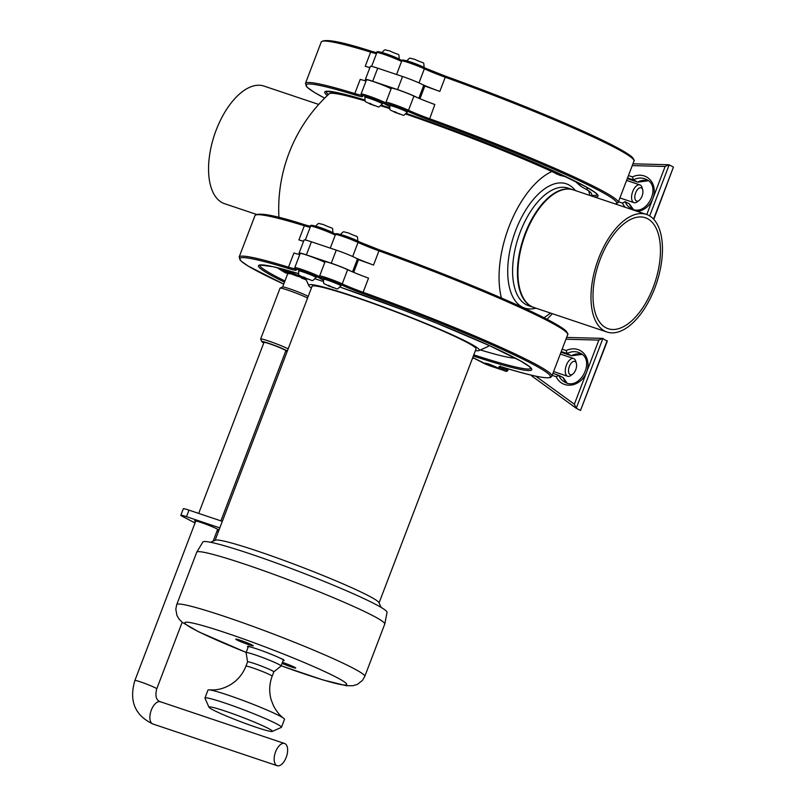 <?xml version="1.0" encoding="UTF-8"?>
<svg xmlns="http://www.w3.org/2000/svg" width="806" height="806" viewBox="0 0 806 806"><rect width="100%" height="100%" fill="white"/><g stroke="black" fill="none" stroke-linecap="round" stroke-linejoin="round"><path stroke-width="1.21" d="M209.086 706.993A33.933 2.358 -159.1 0 0 209.026 707.275A33.933 2.358 -159.1 0 0 239.866 721.4A33.933 2.358 -159.1 0 0 272.277 731.425A33.933 2.358 -159.1 0 0 243.462 717.723A33.933 2.358 -159.1 0 0 209.086 706.993M272.277 731.425L281.304 727.415A40.955 2.851 -159.1 0 0 281.475 727.264A40.955 2.851 -159.1 0 0 245.195 710.368A40.955 2.851 -159.1 0 0 205.046 697.925A40.955 2.851 -159.1 0 0 204.946 698.046A40.955 2.851 -159.1 0 0 204.966 698.258L209.026 707.275M281.475 727.264L284.508 719.315A40.955 2.851 -159.1 0 0 283.652 718.257A40.955 2.851 -159.1 0 0 247.261 702.046A40.955 2.851 -159.1 0 0 209.318 689.876A40.955 2.851 -159.1 0 0 208.079 689.976A40.955 2.851 -159.1 0 0 207.978 690.087L204.946 698.046M273.798 671.892A14.045 0.977 -159.1 0 0 273.818 671.861A14.045 0.977 -159.1 0 0 261.376 666.068A14.045 0.977 -159.1 0 0 247.613 661.797A14.045 0.977 -159.1 0 0 247.583 661.837A14.045 0.977 -159.1 0 0 247.573 661.877L246.092 652.669A18.719 1.3 -159.1 0 1 246.092 652.608A18.719 1.3 -159.1 0 1 264.046 658.079A18.719 1.3 -159.1 0 1 281.072 665.968A18.719 1.3 -159.1 0 1 281.042 666.018L273.808 671.872M308.194 296.447A14.045 0.977 -159.1 0 0 307.217 295.903A14.045 0.977 -159.1 0 0 290.714 289.173A14.045 0.977 -159.1 0 0 282.674 286.986L280.115 288.125A16.029 1.118 20.9 0 1 291.47 291.389A16.029 1.118 20.9 0 1 307.59 298.019M302.522 277.486A11.707 0.816 20.9 0 1 295.873 275.652A11.707 0.816 20.9 0 1 288.659 272.942A11.707 0.816 20.9 0 1 280.78 269.184M263.945 342.51A11.818 0.826 20.9 0 1 263.874 342.369A11.818 0.826 20.9 0 1 269.557 343.779A11.818 0.826 20.9 0 1 280.639 348.001A11.818 0.826 20.9 0 1 285.959 350.801A11.818 0.826 20.9 0 1 285.808 350.862M263.794 342.913A14.045 0.977 20.9 0 1 263.441 342.731A14.045 0.977 20.9 0 1 261.809 341.643A14.045 0.977 20.9 0 1 272.539 344.646A14.045 0.977 20.9 0 1 287.369 350.983M287.127 351.597A14.045 0.977 20.9 0 1 285.656 351.255M288.185 348.847A16.029 1.118 -159.1 0 0 271.551 342.036A16.029 1.118 -159.1 0 0 260.65 339.004A16.029 1.118 -159.1 0 0 260.65 339.094L261.809 341.643M260.65 339.004L280.055 288.185A16.029 1.118 20.9 0 1 280.115 288.125M364.866 97.224L365.027 96.791A9.36 0.655 20.9 0 1 374.004 99.521A9.36 0.655 20.9 0 1 382.518 103.47L382.356 103.903A9.36 0.655 -159.1 0 0 378.145 101.697A9.36 0.655 -159.1 0 0 369.36 98.342A9.36 0.655 -159.1 0 0 364.866 97.224C365.36 103.329 363.687 100.287 370.498 104.256C381.137 106.997 376.926 108.739 382.356 103.903M419.976 98.725L424.812 86.061A163.84 11.385 -159.1 0 1 439.834 91.421A23.404 1.622 -159.1 0 1 422.223 84.469A15.213 1.058 -159.1 0 0 402.557 76.51L377.702 68.167A15.213 1.058 20.9 0 0 370.387 66.344L365.39 79.431A15.213 1.058 20.9 0 1 372.704 81.255L397.56 89.597L402.557 76.51M423.341 86.403A152.032 10.569 20.9 0 1 424.52 86.816M418.828 98.241L423.674 85.547A15.213 1.058 -159.1 0 0 422.223 84.469M407.322 111.107A1.169 0.826 114.8 0 0 408.531 110.261A14.045 0.977 20.9 0 0 394.325 104.609A14.045 0.977 20.9 0 0 385.933 102.372L391.343 88.197A14.045 0.977 20.9 0 1 399.736 90.433A14.045 0.977 20.9 0 1 413.941 96.085A23.404 1.622 -159.1 0 0 417.226 97.556A23.404 1.622 -159.1 0 0 434.837 104.508L429.266 119.953A24.573 1.713 20.9 0 1 407.322 111.107A12.876 0.897 -159.1 0 0 391.494 104.992A12.876 0.897 -159.1 0 0 388.119 104.941L387.988 104.891A1.169 1.008 -62.4 0 0 388.119 104.941M389.721 105.566L389.892 105.133A9.36 0.655 20.9 0 1 398.869 107.863A9.36 0.655 20.9 0 1 407.383 111.812L407.211 112.246A9.36 0.655 -159.1 0 0 403 110.039A9.36 0.655 -159.1 0 0 394.215 106.684A9.36 0.655 -159.1 0 0 389.721 105.566C390.225 111.671 388.542 108.629 395.353 112.598C405.992 115.339 401.791 117.082 407.211 112.246M420.43 94.03A152.133 10.569 20.9 0 1 421.609 94.443M366.337 80.237A15.213 1.058 20.9 0 1 365.39 79.431M417.226 97.556A15.213 1.058 -159.1 0 0 397.56 89.597M391.132 88.741A14.045 0.977 -159.1 0 0 376.543 82.686A14.045 0.977 -159.1 0 0 366.488 79.854L361.078 94.03A14.045 0.977 -159.1 0 1 371.274 96.911A14.045 0.977 -159.1 0 1 385.862 102.997A1.169 1.028 118.2 0 1 384.492 103.762L389.489 106.442M369.924 67.583A23.404 1.622 20.9 0 1 365.229 66.293A163.84 11.385 20.9 0 1 369.863 67.724M366.085 80.892A23.404 1.622 20.9 0 1 360.232 79.381L354.811 93.556A163.84 11.385 -159.1 0 0 305.434 83.441L307.207 87.32L314.471 92.448L324.667 98.141A162.661 11.304 20.9 0 1 355.134 94.997A24.573 1.713 -159.1 0 0 362.025 95.874A12.876 0.897 20.9 0 1 369.722 97.687A12.876 0.897 20.9 0 1 384.492 103.762M646.462 214.426L573.419 189.914A62.022 31.464 108.5 0 0 523.85 238.707A62.022 31.464 108.5 0 0 533.955 307.519L606.999 332.032A62.022 31.464 108.5 0 0 647.379 303.862A62.022 31.464 108.5 0 0 646.462 214.426A62.022 31.464 108.5 0 0 596.893 263.219A62.022 31.464 108.5 0 0 606.999 332.032M647.55 218.698A58.516 29.681 -71.5 0 1 654.099 284.901A58.516 29.681 -71.5 0 1 608.117 328.697A58.516 29.681 -71.5 0 1 598.586 263.784A58.516 29.681 -71.5 0 1 645.344 217.751A58.516 29.681 -71.5 0 1 647.55 218.698M318.702 104.437L264.025 86.091A62.022 31.464 108.5 0 0 214.467 134.884A62.022 31.464 108.5 0 0 224.562 203.696L256.298 214.346M354.63 266.353A152.133 10.569 20.9 0 1 355.809 266.766M357.048 260.026A152.133 10.569 20.9 0 1 358.227 260.439M365.189 100.921A140.546 9.763 20.9 0 0 329.17 93.818A156.817 156.817 0 0 0 291.984 145.886A80.489 40.834 108.5 0 0 282.926 172.877A156.817 156.817 0 0 0 278.926 217.459M405.871 114.069A140.546 9.763 20.9 0 1 551.838 171.517L559.676 175.255L566.487 176.977M556.18 173.784L556.926 174.156M574.597 180.897L580.985 186.398L588.592 190.74A140.546 9.763 20.9 0 1 591.604 194.024A156.817 156.817 0 0 1 591.785 196.08M380.946 105.788A140.546 9.763 20.9 0 1 389.741 108.639M501.433 298.019A80.489 40.834 -71.5 0 1 508.939 226.859A80.489 40.834 -71.5 0 1 551.838 171.517M588.592 190.74A80.489 40.834 -71.5 0 1 589.871 195.435M550.407 313.04A80.489 40.834 -71.5 0 1 543.99 317.725M573.157 189.833A62.022 31.464 108.5 0 0 572.915 189.742A62.022 31.464 108.5 0 0 523.346 238.536A62.022 31.464 108.5 0 0 533.451 307.348A62.022 31.464 108.5 0 0 533.703 307.429M352.524 271.864L357.37 259.169A15.213 1.058 -159.1 0 0 355.92 258.091A23.404 1.622 -159.1 0 0 373.531 265.043A163.84 11.385 -159.1 0 0 358.509 259.683L353.673 272.347M323.418 279.198L323.589 278.755A9.36 0.655 20.9 0 1 332.566 281.485A9.36 0.655 20.9 0 1 341.079 285.435L340.908 285.878A9.36 0.655 -159.1 0 0 336.707 283.662A9.36 0.655 -159.1 0 0 327.921 280.307A9.36 0.655 -159.1 0 0 323.418 279.198C323.921 285.294 322.239 282.251 329.06 286.221C339.689 288.961 335.487 290.704 340.908 285.878M552.15 375.364L556.18 376.714L558.82 375.344L563.072 377.561A16.382 14.075 -62.4 0 0 566.971 382.971M556.18 376.714A18.719 16.08 -62.4 0 0 571.514 385.036A18.719 16.08 -62.4 0 0 586.597 372.16A18.719 16.08 -62.4 0 0 583.665 353.23A18.719 16.08 -62.4 0 0 566.175 350.539L567.152 353.532L571.404 355.748L560.976 352.252L571.404 355.748A16.382 14.075 -62.4 0 1 581.932 354.378M607.14 340.676L580.491 410.476L607.261 341.26L602.576 338.389L566.638 337.422M563.384 378.296L563.072 377.561M581.962 354.398L571.484 355.789M580.491 410.476L576.24 408.249L602.898 338.449M531.859 375.284A2.337 1.189 126 0 0 532.151 376.251A2.337 1.189 126 0 0 532.222 376.301L576.068 408.128M565.953 339.215L598.838 340.102L574.356 404.209L576.24 408.249M598.838 340.102L602.576 338.389M552.926 373.349L558.82 375.344A16.382 14.075 117.6 0 0 564.764 382.094C580.068 391.545 596.017 359.567 579.947 353.058A16.382 14.075 117.6 0 0 567.152 353.532L561.248 351.547M575.756 369.712A7.022 3.567 -71.5 0 1 572.754 374.095A7.022 3.567 -71.5 0 1 568.562 371.657A7.022 3.567 -71.5 0 1 571.555 362.75A7.022 3.567 -71.5 0 1 576.361 363.335A7.022 3.567 -71.5 0 1 575.756 369.712M576.361 363.335L575.716 361.118A9.36 4.745 108.5 0 0 573.63 358.529A9.36 4.745 108.5 0 0 566.155 365.894A9.36 4.745 108.5 0 0 567.676 376.281A9.36 4.745 108.5 0 0 570.9 375.465L572.754 374.095M298.563 270.856L298.734 270.413A9.36 0.655 20.9 0 1 307.711 273.143A9.36 0.655 20.9 0 1 316.224 277.093L316.053 277.536A9.36 0.655 -159.1 0 0 311.841 275.32A9.36 0.655 -159.1 0 0 303.056 271.975A9.36 0.655 -159.1 0 0 298.563 270.856C299.066 276.952 297.384 273.909 304.194 277.879C314.834 280.619 310.632 282.362 316.053 277.536M324.838 262.363A14.045 0.977 -159.1 0 0 310.239 256.308A14.045 0.977 -159.1 0 0 300.185 253.477L294.774 267.652A14.045 0.977 -159.1 0 1 304.97 270.544A14.045 0.977 -159.1 0 1 319.559 276.619M299.792 254.515A23.404 1.622 20.9 0 1 293.928 253.003L288.508 267.179A1.169 0.816 107 0 0 288.84 268.62A24.573 1.713 -159.1 0 0 295.721 269.496A12.876 0.897 20.9 0 1 303.419 271.32A12.876 0.897 20.9 0 1 318.189 277.385L323.186 280.065M303.62 241.206A23.404 1.622 20.9 0 1 298.925 239.916A163.84 11.385 20.9 0 1 303.56 241.357M347.638 269.708L342.228 283.883A14.045 0.977 20.9 0 0 328.022 278.241A14.045 0.977 20.9 0 0 319.629 275.995L325.04 261.819A14.045 0.977 20.9 0 1 333.432 264.056A14.045 0.977 20.9 0 1 347.638 269.708A23.404 1.622 -159.1 0 0 350.922 271.179A15.213 1.058 -159.1 0 0 331.256 263.219L336.263 250.132L311.398 241.79A15.213 1.058 20.9 0 0 304.094 239.976L299.097 253.064A15.213 1.058 20.9 0 1 306.401 254.877L331.256 263.219M300.044 253.86A15.213 1.058 20.9 0 1 299.097 253.064M355.92 258.091A15.213 1.058 -159.1 0 0 336.263 250.132M488.92 364L485.484 363.143L491.982 366.156L498.823 368.231L488.92 364M350.922 271.179A23.404 1.622 -159.1 0 0 368.533 278.13L363.123 292.306A163.84 11.385 20.9 0 1 551.858 376.15L567.676 334.702A163.84 11.385 20.9 0 0 378.951 250.868L373.531 265.043M484.829 363.828A1.169 1.008 117.6 0 1 484.698 363.768L472.769 357.532L489.282 365.622L504.586 370.76L505.856 370.881L501.806 368.765A24.573 1.713 20.9 0 1 502.793 367.234L502.964 367.284M642.664 189.712L642.019 187.496A9.36 4.745 108.5 0 0 639.934 184.906A9.36 4.745 108.5 0 0 632.458 192.271A9.36 4.745 108.5 0 0 633.979 202.659A9.36 4.745 108.5 0 0 637.203 201.843L639.047 200.472A7.022 3.567 -71.5 0 1 634.866 198.034A7.022 3.567 -71.5 0 1 637.858 189.128A7.022 3.567 -71.5 0 1 642.664 189.712A7.022 3.567 -71.5 0 1 642.06 196.09A7.022 3.567 -71.5 0 1 639.047 200.472M632.257 165.593L665.131 166.469L668.879 164.756L673.443 167.054L653.575 219.091M618.454 201.742L622.484 203.092L625.124 201.712L629.375 203.938A16.382 14.075 -62.4 0 0 633.274 209.348M624.932 201.651L625.124 201.712A16.382 14.075 117.6 0 0 631.068 208.472C646.372 217.912 662.32 185.944 646.251 179.436A16.382 14.075 117.6 0 0 633.456 179.899L637.707 182.126L627.28 178.63L637.707 182.126A16.382 14.075 -62.4 0 1 648.236 180.746M637.586 211.444A18.719 16.08 -62.4 0 0 652.89 198.528A18.719 16.08 -62.4 0 0 649.958 179.607A18.719 16.08 -62.4 0 0 632.478 176.917L633.456 179.899L627.552 177.924M653.817 219.353L673.443 167.054M629.688 204.674L629.375 203.938M648.256 180.766L637.788 182.166M421.86 93.798A152.133 10.569 -159.1 0 0 420.682 93.375M354.378 267.008A152.133 10.569 20.9 0 1 355.557 267.421M487.63 344.797A98.302 6.831 20.9 0 1 487.973 346.57L478.935 350.58A91.279 6.347 20.9 0 1 475.399 350.62M311.418 288.004A91.279 6.347 20.9 0 1 308.809 285.616A91.279 6.347 20.9 0 1 371.002 302.401A91.279 6.347 20.9 0 1 468.749 342.782A91.279 6.347 20.9 0 1 478.935 350.58M280.962 270.141A129.625 9.007 20.9 0 0 285.838 273.022A16.382 1.138 20.9 0 1 289.475 273.859A12.876 0.897 20.9 0 1 280.962 270.141L279.511 269.194A12.876 0.897 20.9 0 1 279.541 269.053A12.876 0.897 20.9 0 1 291.832 272.861A12.876 0.897 20.9 0 1 303.54 278.221A12.876 0.897 20.9 0 1 301.353 277.979A16.382 1.138 20.9 0 1 306.24 279.914M515.397 358.136A129.625 9.007 20.9 0 1 514.772 358.136A129.625 9.007 20.9 0 1 480.386 349.945M279.511 269.194A129.625 9.007 20.9 0 1 277.526 267.753M289.475 273.859L290.865 273.063M300.93 277.234L301.353 277.979M215.081 540.292L312.033 286.372A87.773 6.095 20.9 0 1 396.209 311.993A87.773 6.095 20.9 0 1 476.024 348.998L379.062 602.908M281.143 665.796L322.964 679.942L346.338 685.705L352.776 685.755L357.37 684.385L362.458 680.405L364.775 676.405L384.764 624.056A100.639 6.992 -159.1 0 0 384.794 623.975A100.639 6.992 -159.1 0 0 293.243 581.62A100.639 6.992 -159.1 0 0 196.765 552.181A100.639 6.992 -159.1 0 0 196.724 552.251L176.736 604.601L175.799 609.165L176.957 615.512L179.214 619.28L182.519 622.514L198.699 631.833L246.162 652.437M384.794 623.975L387.031 612.338A98.574 6.851 -159.1 0 0 297.354 570.85A98.574 6.851 -159.1 0 0 202.86 542.005L196.765 552.181M282.453 662.381A9.36 0.655 20.9 0 1 282.755 662.482A9.36 0.655 20.9 0 1 291.54 665.827A9.36 0.655 20.9 0 1 295.742 668.043A9.36 0.655 20.9 0 1 290.976 666.834A9.36 0.655 20.9 0 1 282.06 663.398M240.269 640.266A9.36 0.655 20.9 0 1 249.054 643.611A9.36 0.655 20.9 0 1 253.265 645.828A9.36 0.655 20.9 0 1 244.289 643.097A9.36 0.655 20.9 0 1 235.775 639.148A9.36 0.655 20.9 0 1 240.269 640.266M381.077 607.381L378.941 602.636A87.773 6.095 -159.1 0 0 299.167 566.104A87.773 6.095 -159.1 0 0 215.353 540.171L210.598 542.277M222.315 521.341L188.987 510.148A11.707 0.816 -159.1 0 0 183.325 508.737L180.826 515.286A11.707 0.816 -159.1 0 0 182.176 516.243L192.735 521.774A11.707 0.816 -159.1 0 0 195.062 522.893M219.816 527.89L186.488 516.686A11.707 0.816 -159.1 0 0 180.826 515.286M217.046 530.932L218.466 531.406M195.546 521.613A12.876 0.897 20.9 0 1 194.589 520.847A12.876 0.897 20.9 0 1 206.93 524.605A12.876 0.897 20.9 0 1 218.638 530.036A12.876 0.897 20.9 0 1 217.419 529.965M295.328 274.725L288.044 271.793L295.328 274.725M276.73 765.509A11.707 5.934 108.5 0 0 277.173 765.7A11.707 5.934 108.5 0 0 286.523 756.491A11.707 5.934 108.5 0 0 284.619 743.515A11.707 5.934 108.5 0 0 275.42 752.27A11.707 5.934 108.5 0 0 276.73 765.509M283.652 718.257C280.085 715.799 276.71 711.678 273.536 705.895L271.199 699.92C268.932 691.941 269.244 684.042 272.156 676.224A14.045 0.977 -159.1 0 0 259.713 670.431A14.045 0.977 -159.1 0 0 245.951 666.159A14.045 0.977 -159.1 0 0 245.911 666.199C243.452 672.536 239.584 677.826 234.294 682.057L231.382 684.143C225.7 687.689 219.857 689.614 213.832 689.936L209.318 689.876M399.081 59.12A9.36 0.655 -159.1 0 0 386.356 53.851A9.36 0.655 -159.1 0 0 382.256 52.692M369.773 103.269L374.447 105.717L369.773 103.269M591.715 195.223A141.604 9.843 -159.1 0 0 597.327 194.709M387.867 104.81A1.169 1.008 -62.4 0 0 387.988 104.891C386.003 103.924 385.318 103.087 385.933 102.372M597.357 194.79L595.382 192.735L586.546 187.143L555.203 171.749L502.924 149.523L469.414 136.355L406.456 113.505A142.773 9.924 20.9 0 1 548.594 168.776A142.773 9.924 20.9 0 1 594.254 196.906M413.941 96.085L408.531 110.261A23.404 1.622 -159.1 0 0 429.427 118.684A163.84 11.385 20.9 0 1 618.152 202.528L633.979 161.079A163.84 11.385 20.9 0 0 445.244 77.235L439.834 91.421M615.361 203.989A162.661 11.304 -159.1 0 0 429.266 119.953M418.979 82.887L424.359 68.812A23.404 1.622 -159.1 0 0 445.244 77.235L445.899 76.318L407.896 61.276C403.312 59.765 401.267 59.654 401.761 60.934A14.045 0.977 20.9 0 1 410.143 63.17A14.045 0.977 20.9 0 1 424.359 68.812A1.169 0.826 -65.2 0 0 423.976 67.482A12.876 0.897 -159.1 0 0 408.148 61.367A12.876 0.897 -159.1 0 0 404.773 61.316M633.355 159.366A162.661 11.304 -159.1 0 0 445.92 76.328L445.92 76.328C500.738 96.045 562.135 120.981 597.981 138.078C616.368 146.803 627.773 153.18 632.206 157.22C634.1 159.679 634.695 160.968 633.979 161.079M445.879 76.318A24.573 1.713 20.9 0 1 424.127 67.553M372.704 81.255L377.702 68.167M401.771 60.893A1.169 1.028 -61.8 0 0 401.146 60.138A12.876 0.897 20.9 0 0 386.376 54.062A12.876 0.897 20.9 0 0 378.679 52.249M401.408 60.279L401.962 60.581M401.549 61.478A14.045 0.977 -159.1 0 0 386.951 55.423A14.045 0.977 -159.1 0 0 376.896 52.592C376.211 51.121 378.79 51.413 384.633 53.458L401.972 60.571M376.503 53.629A23.404 1.622 20.9 0 1 370.639 52.118A1.169 0.816 -73 0 1 371.798 51.372A24.573 1.713 -159.1 0 0 376.835 52.743L371.727 51.342C341.2 41.549 324.375 38.436 321.251 42.003L305.434 83.441M365.229 66.293L370.639 52.118A163.84 11.385 -159.1 0 0 321.251 42.003M328.465 94.473A141.604 9.843 20.9 0 1 326.168 91.501M389.51 107.843A142.773 9.924 -159.1 0 0 381.55 105.223L389.51 107.843M326.198 91.38L339.427 93.083L364.765 99.964A142.773 9.924 -159.1 0 0 327.377 95.491M361.078 94.03L361.743 95.723A1.169 1.138 -53.4 0 0 362.025 95.874M361.179 95.128A23.404 1.622 20.9 0 1 354.811 93.556A1.169 0.816 107 0 0 355.134 94.997M335.457 93.587L335.79 92.952A134.582 9.35 20.9 0 1 336.384 92.438M586.063 186.871A134.582 9.35 20.9 0 1 587.242 188.977L587.695 187.788M575.373 190.569A65.538 33.248 108.5 0 0 513.946 235.382A65.538 33.248 108.5 0 0 535.909 308.174M572.915 189.742L568.059 188.12A62.022 31.464 108.5 0 0 518.5 236.914A62.022 31.464 108.5 0 0 528.595 305.716L533.451 307.348M357.632 241.085A9.36 0.655 -159.1 0 0 344.908 235.815A9.36 0.655 -159.1 0 0 340.807 234.657M328.334 285.233L332.999 287.682L328.334 285.233M558.629 375.274L552.916 373.359M576.159 408.199L531.819 376.009A2.337 1.169 -54.1 0 0 531.889 376.059L532.222 376.301M531.517 375.203A2.337 1.169 -54.1 0 0 531.819 376.009L531.748 375.949M574.356 404.209L535.688 376.14M566.175 350.539L562.145 349.189M472.044 359.436L472.407 358.489M294.875 268.751A23.404 1.622 20.9 0 1 288.508 267.179A163.84 11.385 -159.1 0 0 239.13 257.074L240.903 260.942L248.167 266.071L283.742 284.105A162.661 11.304 20.9 0 1 288.84 268.62M323.206 281.465A142.773 9.924 -159.1 0 0 315.247 278.856L323.206 281.465M259.905 265.003L273.123 266.715L298.462 273.597A142.773 9.924 -159.1 0 0 284.478 282.171M295.57 268.63L295.439 269.345A1.169 1.138 -53.4 0 0 295.721 269.496M319.569 276.66A1.169 1.028 118.2 0 1 318.189 277.385M284.941 280.962A141.604 9.843 20.9 0 1 259.864 265.124M310.199 227.252A23.404 1.622 20.9 0 1 304.336 225.74L298.925 239.916M254.958 215.625C258.071 212.059 274.896 215.172 305.424 224.965A1.169 0.816 -73 0 0 304.336 225.74A163.84 11.385 -159.1 0 0 254.958 215.625L239.13 257.074M335.105 233.901L334.984 233.821A1.169 1.028 -61.8 0 0 334.853 233.76A12.876 0.897 20.9 0 0 320.083 227.695A12.876 0.897 20.9 0 0 312.385 225.871M310.542 226.355L305.424 224.965A1.169 0.816 -73 0 1 305.494 224.995A24.573 1.713 -159.1 0 0 310.542 226.375M335.246 235.1A14.045 0.977 -159.1 0 0 320.657 229.045A14.045 0.977 -159.1 0 0 310.602 226.214C309.907 224.743 312.486 225.035 318.33 227.091L334.984 233.821A1.169 1.028 -61.8 0 1 335.467 234.516M306.401 254.877L311.398 241.79M352.675 256.52L358.055 242.445A23.404 1.622 -159.1 0 0 378.951 250.868L379.596 249.941L341.593 234.909C337.019 233.397 334.974 233.277 335.457 234.556A14.045 0.977 20.9 0 1 343.85 236.793A14.045 0.977 20.9 0 1 358.055 242.445A1.169 0.826 -65.2 0 0 357.683 241.115A12.876 0.897 -159.1 0 0 341.855 234.989A12.876 0.897 -159.1 0 0 338.47 234.939M567.051 332.999A162.661 11.304 -159.1 0 0 379.616 249.951L379.596 249.941A24.573 1.713 20.9 0 1 357.824 241.175M321.816 278.564L321.695 278.513A1.169 1.008 -62.4 0 0 321.816 278.564A12.876 0.897 -159.1 0 1 325.191 278.614A12.876 0.897 -159.1 0 1 341.019 284.73A24.573 1.713 20.9 0 0 362.962 293.575A162.661 11.304 -159.1 0 1 532.071 363.798A162.661 11.304 -159.1 0 1 502.793 367.234M531.053 368.413L529.079 366.357L520.253 360.766L488.91 345.371L436.62 323.146L403.121 309.988L340.162 287.138A142.773 9.924 20.9 0 1 513.906 357.35A142.773 9.924 20.9 0 1 473.334 356.04M341.019 284.73A1.169 0.826 114.8 0 0 342.228 283.883A23.404 1.622 -159.1 0 0 363.123 292.306L362.962 293.575M501.221 366.871A23.404 1.622 -159.1 0 0 503.176 367.989L503.387 367.425M505.856 370.881A1.169 1.008 -62.4 0 0 507.236 370.115L507.78 370.498C507.065 371.536 506.017 371.626 504.627 370.77A1.169 0.594 108.5 0 0 504.627 370.77L489.333 365.642A1.169 0.594 108.5 0 0 489.373 365.652M501.806 368.765A1.169 1.008 117.6 0 0 503.176 367.989L507.236 370.115L507.76 368.735M489.282 365.622A1.169 0.594 108.5 0 0 489.333 365.642L484.698 363.768A1.169 1.008 117.6 0 1 484.587 363.697M321.564 278.433A1.169 1.008 -62.4 0 0 321.695 278.513C319.71 277.546 319.025 276.71 319.629 275.995M473.787 354.852A141.604 9.843 -159.1 0 0 531.023 368.332M303.469 276.891L308.144 279.339L303.469 276.891M332.777 232.743A9.36 0.655 -159.1 0 0 320.053 227.473A9.36 0.655 -159.1 0 0 315.952 226.315M665.131 166.469L646.785 214.537M622.484 203.092A18.719 16.08 -62.4 0 0 625.385 207.354M632.478 176.917L628.448 175.567M649.686 215.917L669.192 164.827M394.628 111.611L399.302 114.059L394.628 111.611M423.936 67.462A9.36 0.655 -159.1 0 0 411.211 62.193A9.36 0.655 -159.1 0 0 407.111 61.034M424.309 87.38A152.133 10.569 -159.1 0 0 423.13 86.967M281.153 665.766A86.595 6.015 -159.1 0 0 341.804 680.264A86.595 6.015 -159.1 0 0 226.466 633.042A86.595 6.015 -159.1 0 0 185.531 623.965A86.595 6.015 -159.1 0 0 246.173 652.407M364.775 676.405A100.639 6.992 -159.1 0 0 319.529 652.628A100.639 6.992 -159.1 0 0 225.096 616.62A100.639 6.992 -159.1 0 0 176.736 604.601M283.108 660.658A19.656 1.37 -159.1 0 0 266.252 652.316A19.656 1.37 -159.1 0 0 248.117 647.299M188.987 510.148L186.488 516.686M160.767 701.996A11.707 5.934 108.5 0 0 160.323 701.804A11.707 5.934 108.5 0 0 151.135 710.56A11.707 5.934 108.5 0 0 152.445 723.808A11.707 5.934 108.5 0 0 152.878 723.99L277.173 765.7M182.176 622.242L156.747 688.848A11.707 0.816 -159.1 0 0 155.377 687.881A11.707 0.816 -159.1 0 0 143.206 682.833A11.707 0.816 -159.1 0 0 134.884 680.496C128.879 700.888 134.874 715.385 152.878 723.99M247.583 661.837L245.911 666.199M273.818 671.861L272.156 676.224M248.409 646.543L246.092 652.608M283.39 659.902L281.072 665.968M287.823 273.405L282.634 287.007M381.853 52.733C385.742 48.31 384.24 50.103 389.6 50.859C401.287 56.551 398.245 52.078 399.343 59.412M615.703 204.099L618.152 202.528M401.761 60.934L396.572 74.495M371.626 66.384L376.896 52.592M361.743 95.723L361.864 94.997M587.05 189.934L587.242 188.977M547.042 319.287A156.817 156.817 0 0 0 552.322 313.685M335.79 92.952L336.011 92.368M340.414 234.697C344.303 230.284 342.802 232.068 348.162 232.823C359.849 238.526 356.806 234.042 357.904 241.377M563.334 377.853L567.001 382.981M553.611 371.556L567.676 376.281M560.291 354.056L573.63 358.529M472.719 358.751L473.122 357.713M295.439 269.345L294.774 267.652M305.333 240.007L310.602 226.214M335.457 234.556L330.279 248.127M379.596 249.941C434.434 269.678 495.831 294.603 531.688 311.7C550.065 320.425 561.48 326.813 565.913 330.843C567.797 333.301 568.391 334.591 567.676 334.702M500.425 366.055L499.75 366.67L502.904 367.274C529.895 375.566 545.793 378.941 550.569 377.399L551.858 376.15M508.385 368.926L507.78 370.498M315.549 226.355C319.438 221.942 317.947 223.725 323.307 224.481C334.984 230.184 331.941 225.7 333.049 233.035M619.905 197.933L633.979 202.659M626.594 180.423L639.934 184.906M668.879 164.756L632.942 163.799M629.637 204.23L633.304 209.359M406.718 61.075C410.597 56.652 409.105 58.445 414.465 59.201C426.142 64.893 423.1 60.42 424.208 67.754M308.809 285.616L305.565 278.423M514.772 358.136L515.427 358.156M248.298 646.18L251.109 647.147C257.557 648.971 265.899 652.034 276.136 656.326L283.722 659.701M156.747 688.848C155.084 695.467 156.011 699.668 159.507 701.452L284.619 743.515M264.025 342.298L198.689 513.402M195.818 520.918L134.884 680.496M285.888 350.65L220.894 520.867M217.68 529.27L213.147 541.148"/></g></svg>
